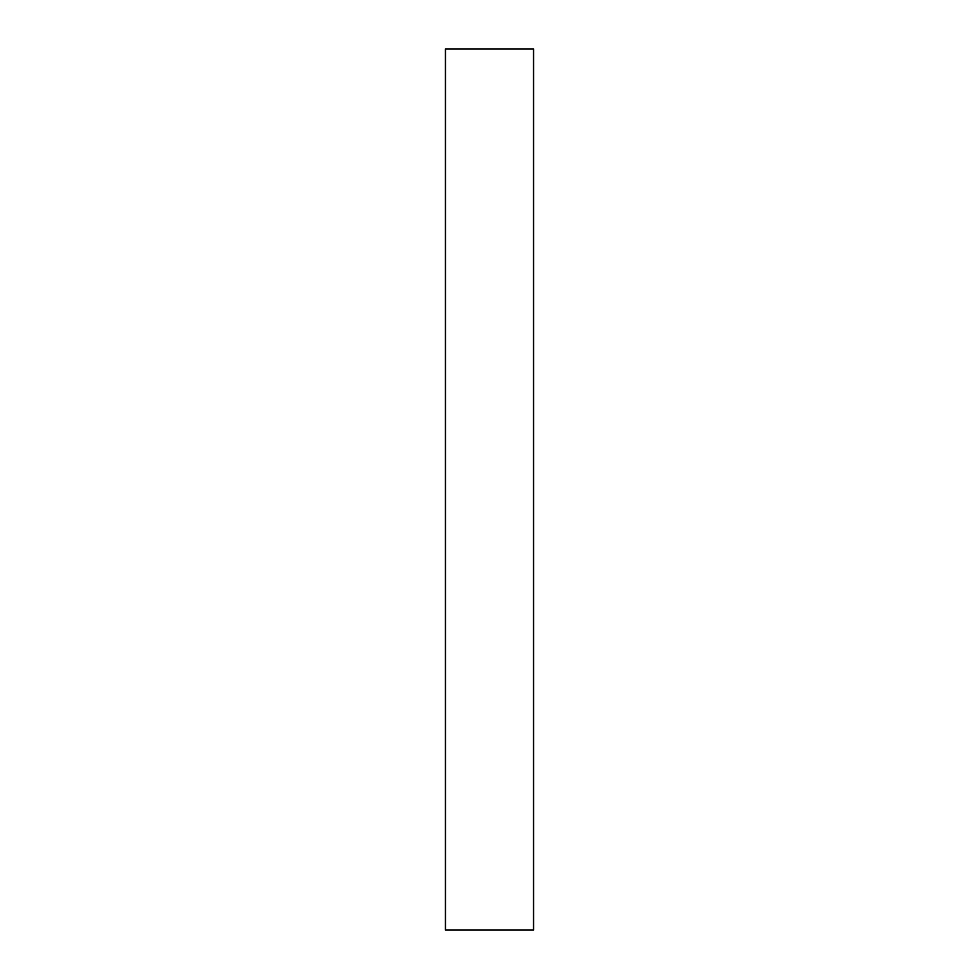 <?xml version="1.0" encoding="UTF-8"?>
<svg xmlns="http://www.w3.org/2000/svg" width="979" height="979" viewBox="0 0 979 979"><rect width="100%" height="100%" fill="white"/><g stroke="black" fill="none" stroke-linecap="round" stroke-linejoin="round"><path stroke-width="1.47" d="M445.445 930.05L533.555 930.05L533.555 48.95L445.445 48.95L445.445 930.05"/></g></svg>
